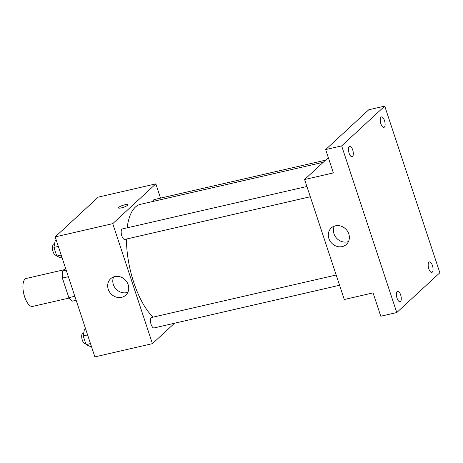 <?xml version="1.0" encoding="UTF-8"?>
<svg xmlns="http://www.w3.org/2000/svg" width="463" height="463" viewBox="0 0 463 463"><rect width="100%" height="100%" fill="white"/><g stroke="black" fill="none" stroke-linecap="round" stroke-linejoin="round"><path stroke-width="0.69" d="M63.992 269.767L26.206 278.46A14.353 5.805 77 0 0 23.769 293.75A14.353 5.805 77 0 0 32.642 306.431L69.137 298.039M74.827 296.262L68.842 297.634L62.372 278.078A19.272 7.796 77 0 1 62.522 271.127L65.578 268.303M68.842 297.634A19.272 7.796 77 0 0 72.442 301.124L76.152 300.273M68.356 276.7L62.372 278.078M66.232 270.276L62.522 271.127M174.534 323.238L152.431 343.644L94.874 356.886L55.19 236.894L98.272 197.116L155.828 183.875L160.539 198.118M323.29 162.264L140.457 204.322A60.989 24.672 77 0 0 127.146 227.831M126.474 239.03A60.989 24.672 77 0 0 153.027 317.143M152.431 343.644L112.746 223.652L155.828 183.875M306.905 186.485L122.394 228.925A5.382 2.176 77 0 0 121.48 234.66A5.382 2.176 77 0 0 124.807 239.417L310.303 196.746M325.582 160.152L154.179 199.576A5.382 2.176 77 0 0 153.033 201.428M339.576 285.272L154.086 327.943A5.382 2.176 -103 0 1 150.909 323.776A5.382 2.176 -103 0 1 151.222 317.699A5.382 2.176 -103 0 1 151.673 317.456L336.184 275.01M112.746 223.652L55.19 236.894M121.636 297.339A11.17 9.954 47.3 0 1 109.32 291.609A11.17 9.954 47.3 0 1 110.622 278.755A11.17 9.954 47.3 0 1 125.514 280.208A11.17 9.954 47.3 0 1 125.78 295.168A11.17 9.954 47.3 0 1 121.636 297.339M118.702 207.349A4.931 1.019 161.7 0 1 123.777 205.068A4.931 1.019 161.7 0 1 127.782 204.791A4.931 1.019 161.7 0 1 123.418 207.302A4.931 1.019 161.7 0 1 118.412 207.887A4.931 1.019 161.7 0 1 118.702 207.349M118.412 207.887A4.931 1.019 161.7 0 1 118.702 207.355A4.931 1.019 161.7 0 1 123.771 205.074A4.931 1.019 161.7 0 1 127.782 204.791M127.857 292.292A11.17 9.954 47.3 0 1 126.746 292.616A11.17 9.954 47.3 0 1 115.582 288.513A11.17 9.954 47.3 0 1 113.655 276.909M396.768 312.548L341.653 145.891L384.736 106.114L439.85 272.771L396.768 312.548L380.783 316.229L373.068 292.894L344.287 299.515L304.602 179.522L328.325 157.617M384.736 106.114L368.745 109.789L325.663 149.572L341.653 145.891M304.602 179.522L333.383 172.902L325.663 149.572M342.267 246.588A11.17 9.954 47.3 0 1 329.957 240.858A11.17 9.954 47.3 0 1 331.259 227.999A11.17 9.954 47.3 0 1 346.145 229.457A11.17 9.954 47.3 0 1 346.411 244.418A11.17 9.954 47.3 0 1 342.267 246.588M348.489 241.536A11.17 9.954 47.3 0 1 347.377 241.865A11.17 9.954 47.3 0 1 336.213 237.762A11.17 9.954 47.3 0 1 334.292 226.158M352.679 149.85A5.382 2.176 -103 0 1 352.088 156.754A5.382 2.176 -103 0 1 349.09 153.166A5.382 2.176 -103 0 1 349.675 146.267A5.382 2.176 -103 0 1 352.679 149.85M400.628 294.844A5.382 2.176 -103 0 1 400.044 301.743A5.382 2.176 -103 0 1 397.04 298.16A5.382 2.176 -103 0 1 397.63 291.256A5.382 2.176 -103 0 1 400.628 294.844M432.413 265.496A5.382 2.176 -103 0 1 431.823 272.4A5.382 2.176 -103 0 1 428.825 268.812A5.382 2.176 -103 0 1 429.415 261.908A5.382 2.176 -103 0 1 432.413 265.496M384.464 120.507A5.382 2.176 -103 0 1 383.873 127.406A5.382 2.176 -103 0 1 380.875 123.818A5.382 2.176 -103 0 1 381.46 116.919A5.382 2.176 -103 0 1 384.464 120.507M91.333 346.174L90.192 346.44L86.066 344.594L83.201 335.935L84.463 329.118L85.603 328.857M90.476 343.581L86.066 344.594M87.611 334.917L83.201 335.935M83.728 333.082L82.923 333.267A5.382 2.176 77 0 0 82.009 339.003A5.382 2.176 77 0 0 85.337 343.76L85.759 343.662M62.054 257.648L60.913 257.908L56.787 256.068L53.928 247.404L55.184 240.592L56.33 240.326M61.197 255.049L56.787 256.068M58.332 246.391L53.928 247.404M54.455 244.557L53.644 244.742A5.382 2.176 77 0 0 52.73 250.471A5.382 2.176 77 0 0 56.058 255.229L56.48 255.13"/></g></svg>
